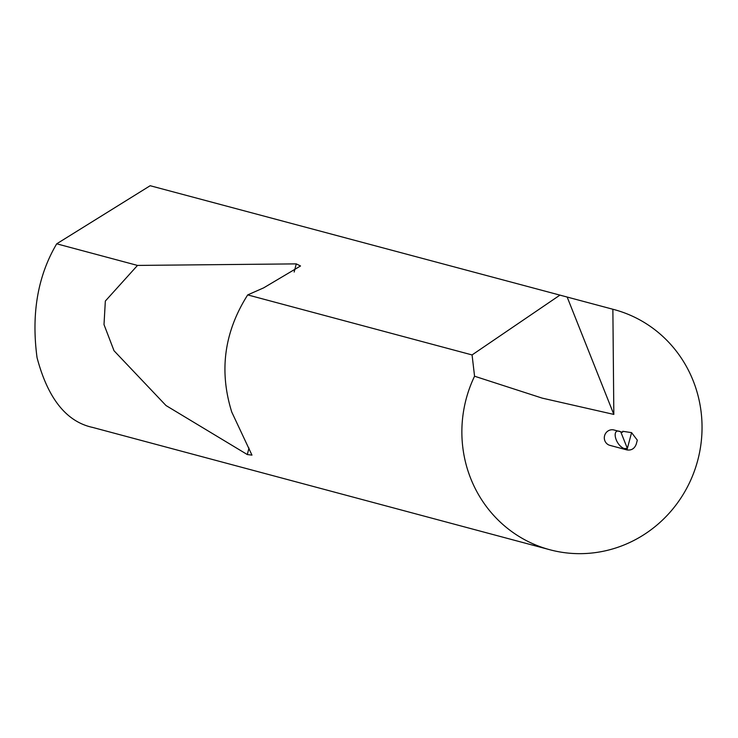 <?xml version="1.0" encoding="UTF-8"?>
<svg xmlns="http://www.w3.org/2000/svg" width="738" height="738" viewBox="0 0 738 738"><rect width="100%" height="100%" fill="white"/><g stroke="black" fill="none" stroke-linecap="round" stroke-linejoin="round"><path stroke-width="1.11" d="M614.127 430.023A7.952 7.666 105 0 0 604.579 435.752A7.952 7.666 105 0 0 610.012 445.392M567.153 297.027L613.832 414.415L542.19 398.123L474.562 376.223A124.307 119.787 105 0 0 549.828 549.736A124.307 119.787 105 0 0 551.046 550.059A124.307 119.787 105 0 0 697.834 459.986A124.307 119.787 105 0 0 614.081 309.573A124.307 119.787 105 0 0 612.872 309.25L150.174 185.718L56.715 243.808C37.749 275.855 31.19 313.798 37.048 357.653C47.887 398.603 66.494 421.868 92.868 427.477M614.053 430.005L622.531 432.274L622.78 431.296L631.58 432.634L626.968 449.931L609.939 445.374M631.58 432.634L637.318 440.171L636.267 444.101C634.569 448.612 631.47 450.558 626.968 449.931L624.2 448.556C614.911 445.051 611.221 427.173 620.741 431.795L627.365 448.446L624.2 448.556M247.7 294.905C224.214 331.888 218.9 370.946 231.769 412.081L251.972 455.125L247.304 454.553L166.013 405.54L114.021 350.744L104.003 324.572L105.34 301.049L137.499 265.422L296.261 263.881L300.532 265.975L263.669 287.857L247.7 294.905L472.071 354.932L474.562 376.223M56.715 243.808L137.499 265.422M614.081 309.573L150.174 185.718M622.531 432.274L620.741 431.795M472.071 354.932L559.699 295.283M613.832 414.415L612.872 309.25M296.261 263.881L294.167 272.036M248.983 448.031L247.304 454.553M91.992 427.247L549.828 549.736"/></g></svg>
